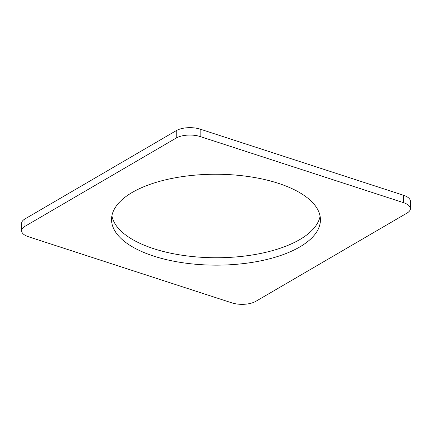 <?xml version="1.0" encoding="UTF-8"?>
<svg xmlns="http://www.w3.org/2000/svg" width="432" height="432" viewBox="0 0 432 432"><rect width="100%" height="100%" fill="white"/><g stroke="black" fill="none" stroke-linecap="round" stroke-linejoin="round"><path stroke-width="0.65" d="M231.817 302.854A17.123 7.452 -179.9 0 0 255.771 301.358L407.003 213.084A17.123 7.452 -179.9 0 0 410.389 208.645A17.123 7.452 -179.9 0 0 403.483 202.651L200.173 136.544A17.123 7.452 -179.9 0 0 176.218 138.04L24.986 226.314A17.123 7.452 -179.9 0 0 21.6 230.753A17.123 7.452 -179.9 0 0 28.501 236.747L231.817 302.854M410.389 208.645L410.4 201.247A17.123 7.452 -179.9 0 0 403.499 195.253L200.183 129.146A17.123 7.452 -179.9 0 0 176.229 130.642L24.997 218.916A17.123 7.452 -179.9 0 0 21.611 223.355L21.6 230.753M111.91 215.816A104.436 45.457 -179.9 0 0 187.202 255.949A104.436 45.457 -179.9 0 0 299.803 239.549A104.436 45.457 -179.9 0 0 320.09 216.184M299.792 246.947A104.436 45.457 -179.9 0 0 320.431 219.883A104.436 45.457 -179.9 0 0 248.864 176.602A104.436 45.457 -179.9 0 0 132.197 192.451A104.436 45.457 -179.9 0 0 111.553 219.515A104.436 45.457 -179.9 0 0 183.125 262.796A104.436 45.457 -179.9 0 0 299.792 246.947M24.997 218.916L24.986 226.314M176.229 130.642L176.218 138.04M200.183 129.146L200.173 136.544M403.499 195.253L403.483 202.651"/></g></svg>
